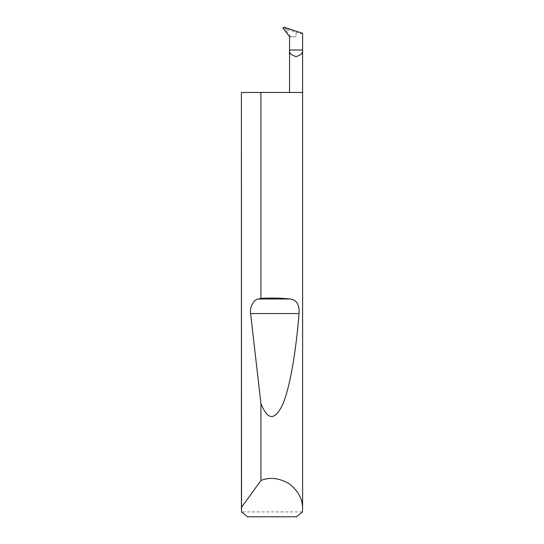 <?xml version="1.0" encoding="UTF-8"?>
<svg xmlns="http://www.w3.org/2000/svg" width="544" height="544" viewBox="0 0 544 544"><rect width="100%" height="100%" fill="white"/><g stroke="black" fill="none" stroke-linecap="round" stroke-linejoin="round"><path stroke-width="0.41" stroke-dasharray="2.72 2.04" d="M302.6 92.46L241.4 92.46M302.471 511.904L241.529 511.904M287.864 29.716L282.975 27.758L287.864 32.572L290.986 36.713L296.072 36.713L296.072 32.382L287.864 29.716L287.864 32.572M302.6 33.293C302.185 33.891 300.009 33.585 296.072 32.382M290.986 36.713L289.544 36.713M290.149 36.713L296.072 36.713M247.493 516.8L296.507 516.8M285.947 28.703L283.839 27.2M283.132 28.2L283.818 28.689"/><path stroke-width="0.82" d="M289.544 92.46L289.544 50.028L302.6 50.028L302.6 33.293L283.839 27.2L282.975 27.758L283.132 28.2L289.544 36.713L289.544 50.028C289.177 53.115 291.353 55.291 296.072 56.556C300.798 55.291 302.974 53.115 302.6 50.028L302.6 509.048L302.471 511.904L296.507 516.8L247.493 516.8L241.529 511.904L241.4 92.46L241.441 507.416L260.923 480.522C269.708 476.843 279.167 477.938 289.286 483.793C298.411 491.103 302.845 499.521 302.6 509.048M260.923 298.398C271.177 297.826 280.813 298.024 289.843 298.982C296.534 299.717 299.608 304.572 299.064 313.548C295.977 351.512 290.061 387.43 282.703 404.382C274.924 420.838 267.668 420.546 260.923 403.485L250.607 313.548C249.485 307.414 253.701 299.404 258.271 298.982L260.923 298.398L260.923 92.46L302.6 92.46M260.923 480.522L260.923 403.485M241.4 509.048L241.441 507.416M260.923 92.46L241.441 92.46M258.271 298.982L289.843 298.982M250.607 313.548L299.064 313.548"/></g></svg>
